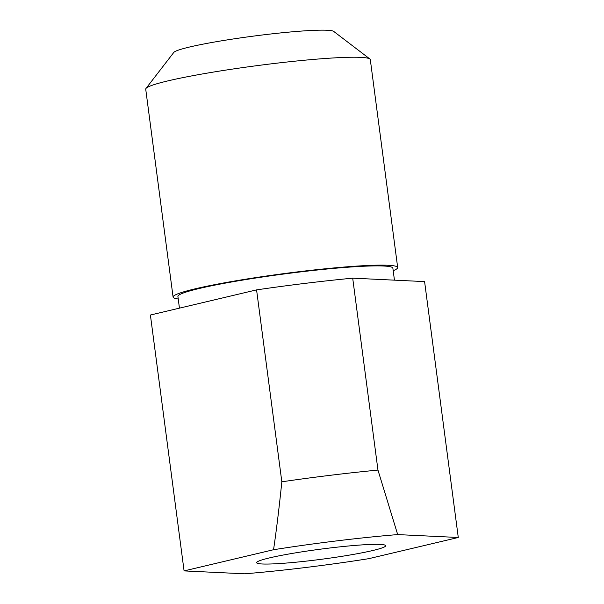 <?xml version="1.0" encoding="UTF-8"?>
<svg xmlns="http://www.w3.org/2000/svg" width="604" height="604" viewBox="0 0 604 604"><rect width="100%" height="100%" fill="white"/><g stroke="black" fill="none" stroke-linecap="round" stroke-linejoin="round"><path stroke-width="0.91" d="M257.093 562.007A65.043 5.066 172.5 0 0 256.738 562.43A65.043 5.066 172.5 0 0 316.322 559.931A65.043 5.066 172.5 0 0 385.269 546.386A65.043 5.066 172.5 0 0 385.556 545.472A65.043 5.066 172.5 0 0 322.898 548.862A65.043 5.066 172.5 0 0 257.093 562.007M394.442 280.158L392.864 268.168A108.41 8.441 172.5 0 0 290.871 273.099A108.41 8.441 172.5 0 0 178.58 295.333A108.41 8.441 172.5 0 0 177.908 296.466L179.441 308.146M393.196 270.698A113.258 8.818 172.5 0 0 396.979 268.712A113.258 8.818 172.5 0 0 397.681 267.534L370.305 59.622A113.258 8.818 172.5 0 0 369.875 58.988A113.258 8.818 172.5 0 0 259.358 65.338A113.258 8.818 172.5 0 0 146.425 88.01A113.258 8.818 172.5 0 0 145.979 88.463A113.258 8.818 172.5 0 0 145.723 89.188L173.091 297.1A113.258 8.818 172.5 0 0 178.24 298.995M397.681 267.534A113.258 8.818 172.5 0 0 291.113 272.683A113.258 8.818 172.5 0 0 173.793 295.922A113.258 8.818 172.5 0 0 173.091 297.1M369.875 58.988L333.702 31.408A80.898 6.297 172.5 0 0 254.76 35.946A80.898 6.297 172.5 0 0 174.095 52.14A80.898 6.297 172.5 0 0 173.778 52.457L145.979 88.463M397.696 534.593L377.961 470.086L352.698 278.165L424.589 281.592L458.277 537.485L397.696 534.593A144.462 11.25 172.5 0 0 273.552 549.731L184.084 570.908L244.665 573.8A144.462 11.25 172.5 0 0 368.81 558.662L458.277 537.485M184.084 570.908L150.396 315.024L256.572 289.882L281.834 481.803C279.176 507.707 276.413 530.35 273.552 549.731M377.961 470.086A161.804 12.601 172.5 0 0 281.834 481.803M352.698 278.165A161.804 12.601 172.5 0 0 256.572 289.882"/></g></svg>
